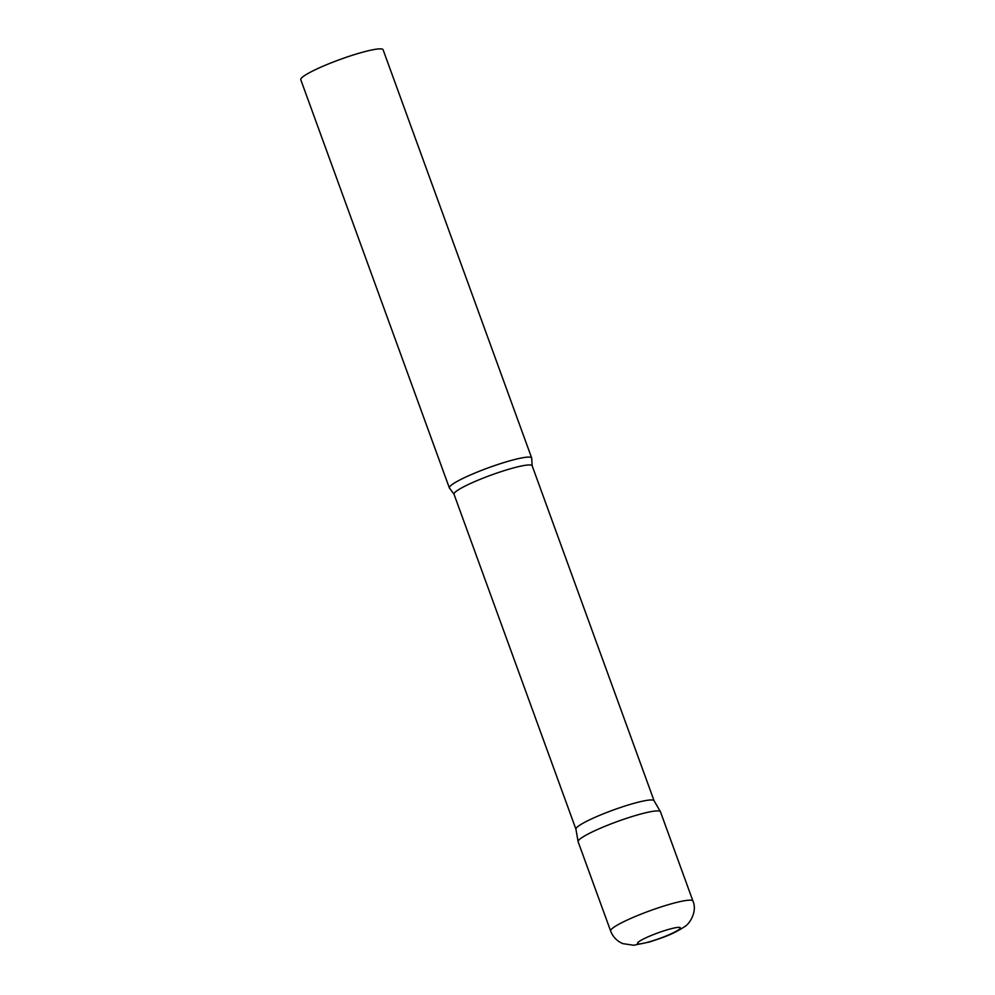 <?xml version="1.0" encoding="UTF-8"?>
<svg xmlns="http://www.w3.org/2000/svg" width="995" height="995" viewBox="0 0 995 995"><rect width="100%" height="100%" fill="white"/><g stroke="black" fill="none" stroke-linecap="round" stroke-linejoin="round"><path stroke-width="1.49" d="M692.943 901.047L660.456 811.783A43.805 5.584 160 0 0 635.32 815.564A43.805 5.584 160 0 0 578.132 841.745L610.631 931.009C612.97 937.004 617.074 941.22 622.932 943.646L633.728 945.25L649.436 942.004C661.911 937.825 671.787 935.039 684.398 926.805C690.219 923.634 697.433 910.86 692.943 901.047A43.805 5.584 160 0 0 667.807 904.841A43.805 5.584 160 0 0 610.631 931.009M578.99 825.713A41.579 5.298 -20 0 1 621.452 807.169A41.579 5.298 -20 0 1 654.051 800.701L660.406 811.659A43.805 5.584 -20 0 0 626.066 818.487A43.805 5.584 -20 0 0 581.341 838.014A43.805 5.584 -20 0 0 578.107 841.621L575.918 829.133A41.579 5.298 -20 0 1 578.99 825.713M449.665 488.321A43.805 5.584 -20 0 1 449.367 487.936A43.805 5.584 -20 0 1 452.563 484.217A43.805 5.584 -20 0 1 497.761 464.528A43.805 5.584 -20 0 1 531.678 457.986A43.805 5.584 -20 0 1 531.703 458.459L532.163 465.797A41.579 5.298 -20 0 0 499.963 472.016A41.579 5.298 -20 0 0 457.053 490.697A41.579 5.298 -20 0 0 454.019 494.241L449.665 488.321M449.367 487.936L300.776 79.712A43.805 5.584 -20 0 1 303.985 75.981A43.805 5.584 -20 0 1 349.17 56.305A43.805 5.584 -20 0 1 383.1 49.75L531.678 457.986M650.593 941.444A22.773 2.898 160 0 0 678.652 929.765A22.773 2.898 160 0 0 667.247 929.803A22.773 2.898 160 0 0 639.176 941.469A22.773 2.898 160 0 0 650.593 941.444M654.076 800.751L532.163 465.797M575.931 829.196L454.019 494.241"/></g></svg>
